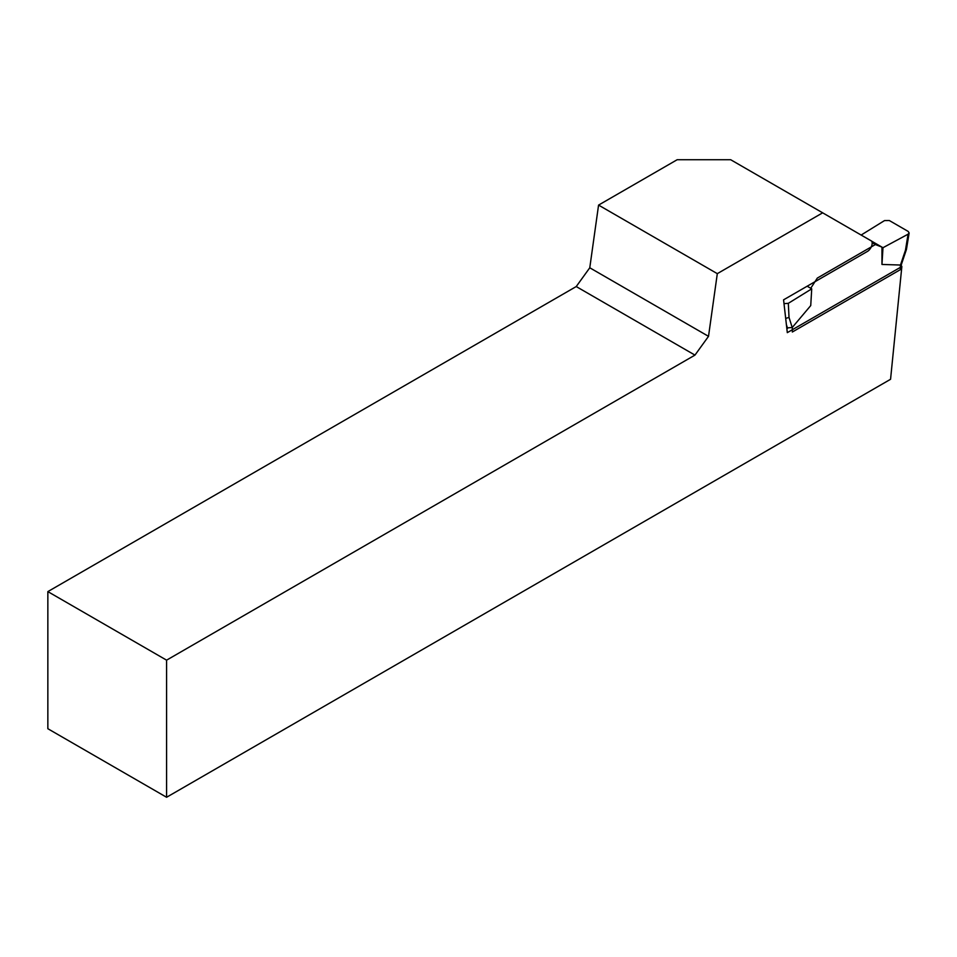 <?xml version="1.0" encoding="UTF-8"?>
<svg xmlns="http://www.w3.org/2000/svg" width="957" height="957" viewBox="0 0 957 957"><rect width="100%" height="100%" fill="white"/><g stroke="black" fill="none" stroke-linecap="round" stroke-linejoin="round"><path stroke-width="1.44" d="M47.85 728.72L47.85 591.605L576.234 286.55L589.775 267.781L598.568 205.097L717.307 273.654L822.661 212.825L871.731 241.164A6.711 3.876 -60 0 1 867.413 251.428L783.58 299.828L787.3 332.641L901.853 266.513L890.56 379.283L166.59 797.265L47.85 728.72M822.661 212.825L730.693 159.735L677.149 159.735L598.568 205.097M589.775 267.781L708.515 336.338L717.307 273.654M708.515 336.338L694.961 355.107L576.234 286.55M166.59 797.265L166.59 660.163L694.961 355.107M166.59 660.163L47.85 591.605M784.01 303.632L788.317 303.333L789.023 317.425L792.217 327.533L810.735 305.582L811.727 288.847L810.735 288.272L817.326 278.068L875.38 244.549L881.971 247.133L881.971 264.455L900.477 265.029L905.466 250.196L908.073 234.19L909.138 232.958L908.169 231.415L889.316 220.529L884.507 220.589L861.144 235.051M788.317 303.333L811.727 288.847M871.779 241.248L882.976 247.707L908.073 234.19M882.976 247.707L881.971 264.455M792.324 327.378L792.324 332.019L900.381 269.635L900.381 264.993M872.15 242.743L875.38 244.549M810.735 288.272L807.17 286.215M792.217 327.533L786.762 327.892M901.362 264.455L900.477 265.029M789.023 317.425L785.685 318.406M909.138 232.958L906.458 249.358L905.466 250.196M787.575 328.371L786.391 324.626M901.362 266.225L901.362 264.551M901.327 264.646L906.435 249.466"/></g></svg>
